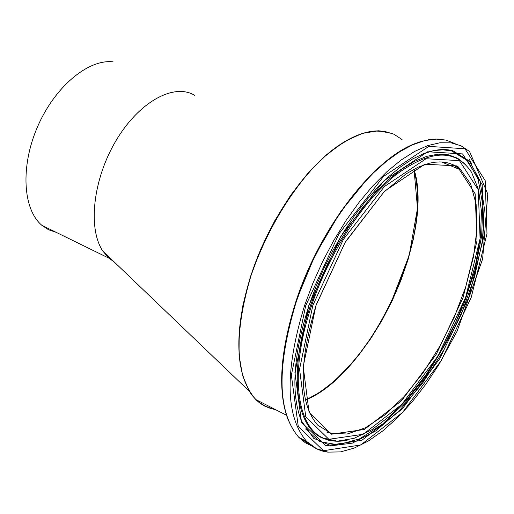 <?xml version="1.0" encoding="UTF-8"?>
<svg xmlns="http://www.w3.org/2000/svg" width="514" height="514" viewBox="0 0 514 514"><rect width="100%" height="100%" fill="white"/><g stroke="black" fill="none" stroke-linecap="round" stroke-linejoin="round"><path stroke-width="0.77" d="M264.787 406.131L259.75 403.002L256.274 400.046L252.053 395.311L249.232 391.173L242.473 375.239L239.049 355.052L239.183 331.305L242.981 304.905L250.357 276.911L261.048 248.519L274.624 220.975L290.5 195.487L307.963 173.167L326.249 154.952L344.553 141.556L362.119 133.428L378.24 130.768L392.317 133.512M114.044 261.806L108.923 258.176L102.813 251.057C87.663 228.557 92.95 179.47 115.862 140.9C138.607 102.177 173.79 82.619 194.62 95.302M308.908 398.53C370.504 370.562 432.724 239.909 415.055 172.877M343.095 142.661C307.462 164.146 268.758 219.594 250.903 275.665C240.147 309.672 236.588 339.079 240.231 363.893M256.454 399.886L259.891 402.796L264.864 405.887L270.236 408.071L274.508 409.112M413.924 169.247C421.017 197.215 417.728 231.21 404.055 271.244C384.099 329.281 342.594 384.131 305.457 399.943M56.122 232.315L48.612 229.771L41.91 225.35C22.841 209.429 20.284 166.523 37.496 126.874C54.529 87.155 88.035 58.892 113.093 61.841M305.489 400.11L318.789 392.914L332.275 382.859L345.639 370.228L358.586 355.322L370.838 338.501L382.133 320.138L392.227 300.645L400.901 280.432L407.962 259.936L413.23 239.614L416.565 219.915L417.856 201.308L417.04 184.243L414.078 169.164M440.813 161.929C448.638 162.27 455.314 164.943 460.846 169.961L470.702 184.147L476.118 204.238L476.998 228.981L473.433 256.987L465.723 286.831L454.318 317.074L439.791 346.301L422.829 373.177L404.197 396.455L384.742 414.984L365.396 427.783L347.104 434.034L330.855 433.199L317.594 425.039C298.917 403.175 298.428 363.218 316.136 305.168L345.08 242.531L383.81 192.14L406.111 173.854L418.088 167.198L429.408 163.208L434.754 162.225L439.849 161.91L444.668 162.257L449.191 163.253L453.406 164.885L457.293 167.127L460.846 169.961L441.59 161.961M275.401 409.568L270.762 408.527L264.941 406.208L260.887 403.779L255.927 399.616C235.194 376.274 233.536 334.993 250.96 275.767L258.189 255.94L266.882 236.369L276.866 217.467L287.924 199.65L299.816 183.292L312.287 168.727L325.066 156.256L337.891 146.105L350.484 138.459L362.608 133.428L374.012 131.051L384.511 131.333L393.904 134.205L402.057 139.557M327.013 432.608L328.793 432.492M456.496 168.155L454.851 165.624M316.014 305.213L303.202 366.553L309.075 412.401L331.254 434.221L364.285 429.486L401.518 400.779L436.367 354.133L463.056 297.715L476.979 240.957L475.174 193.849L456.959 165.893L424.808 164.217L384.71 191.06L345.395 241.811L316.014 305.213M312.84 305.374L343.416 239.37L384.35 186.569L426.055 158.736L459.432 160.619L478.271 189.775L480.076 238.721L465.594 297.587L437.928 356.061L401.807 404.428L363.192 434.272L328.87 439.303L305.759 416.764L299.566 369.18L312.84 305.374M305.669 305.74L338.938 233.844L383.534 176.418L428.875 146.381L464.984 148.764L485.203 180.645L486.983 233.722L471.254 297.298L441.397 360.346L402.462 412.569L360.757 444.97L323.524 450.707L298.287 426.594L291.354 375.111L305.669 305.74M312.473 446.319L305.277 442.734L298.891 437.44L306.71 441.475L316.476 448.671L327.842 452.121L340.467 451.902L354.056 448.15L368.3 441.044L382.891 430.816L397.54 417.734L411.932 402.121L425.785 384.324L438.827 364.715L457.119 331.157L482.652 258.895L487.767 193.99L469.558 151.495L461.032 145.796L451.099 142.841L439.926 142.757L427.693 145.61L414.625 151.424L400.971 160.137L386.997 171.625L372.997 185.689L359.267 202.073L346.108 220.435L333.811 240.398L322.638 261.53L312.833 283.375L304.596 305.457C284.589 371.05 285.289 416.391 306.71 441.475C312.705 447.604 319.837 451.17 328.112 452.159M419.463 142.115C376.897 154.38 320.235 226.276 296.013 301.223C276.05 366.585 277.02 411.984 298.891 437.44C277.316 412.312 276.461 367.002 296.321 301.525L304.037 280.644L313.18 259.962L323.576 239.877L335.025 220.776L347.31 203.036L360.179 186.987L373.389 172.922L386.676 161.094L399.796 151.688L412.511 144.839L424.596 140.618L435.853 139.043L446.094 140.091L455.179 143.676M308.792 305.579L294.927 372.528L301.538 422.322L325.844 445.754L361.811 440.331L402.179 409.041L439.894 358.489L468.8 297.426L483.989 235.894L482.196 184.61L462.568 153.917L427.648 151.758L383.894 180.844L340.891 236.254L308.792 305.579M438.185 139.05L429.466 139.57L420.195 141.755L415.376 143.464L405.437 148.135L389.978 158.171L369.193 176.655L340.409 211.993L315.198 254.893L295.993 301.243C279.847 352.398 277.348 392.278 288.508 420.87M299.758 437.889L310.7 445.034M471.582 163.748L469.366 159.456M458.584 166.947L460.171 169.678M465.292 164.236L457.576 158.222L448.484 154.823L438.166 154.161L426.8 156.32L414.592 161.319L401.787 169.112L388.642 179.585L375.445 192.551L362.479 207.759L350.034 224.901L338.392 243.591L327.81 263.431L318.532 283.979L310.752 304.763C288.54 369.733 294.843 425.541 321.642 437.697L337.325 441.192L354.037 438.352L372.014 429.633L390.537 415.556L408.893 396.795L426.389 374.16L442.387 348.531L456.284 320.89L467.56 292.267L475.746 263.74L480.481 236.401L481.47 211.357L478.54 189.672L471.595 172.363C455.674 148.443 430.276 149.388 395.407 175.19C362.569 201.61 329.159 253.306 311.747 305.136C289.581 369.958 295.839 425.65 322.561 437.774C329.795 441.333 338.019 442.143 347.226 440.202M338.103 441.237L329.384 440.517L321.642 437.697L328.594 440.222L336.169 441.16M422.54 154.084C433.912 149.503 444.038 148.398 452.911 150.769L469.378 161.062L480.005 180.742L484.349 208.035L482.408 240.854L474.531 276.962L461.366 314.099L443.775 350.079L422.81 382.808L399.667 410.345L375.702 430.944L352.366 443.132L331.183 445.792L313.688 438.301L301.313 420.677C290.699 393.493 293.25 355.11 308.959 305.522L315.879 286.773L324 268.167L333.181 250.01L343.268 232.617L354.101 216.291L365.48 201.295L377.218 187.873L389.104 176.244L400.952 166.575L412.549 158.999L423.722 153.609L434.279 150.448L444.057 149.516L452.911 150.769L443.884 149.754L435.519 150.21M305.592 428.952L319.869 441.674L338.36 444.861L359.742 438.757L382.609 424.095L405.604 402.006L427.442 373.903L446.949 341.424L463.069 306.344L474.878 270.576L481.644 236.119L482.813 205.002L478.11 179.232L467.56 160.676L451.588 150.923L442.933 149.818L433.636 150.615M249.232 391.173L102.813 251.057M305.477 400.046L313.09 396.255L320.8 391.488L328.562 385.776L336.317 379.184L351.544 363.591L358.92 354.711L372.907 335.134L379.428 324.578L390.627 303.69L409.215 255.207L417.503 208.305L414.021 169.196M380.238 130.897C368.371 130.408 355.258 134.764 340.898 143.978C331.665 150.525 327.726 152.889 312.268 168.586C286.054 198.507 265.584 234.204 250.858 275.684C233.414 334.871 235.104 376.184 255.927 399.616L286.292 415.132M41.91 225.35L108.923 258.176"/></g></svg>
